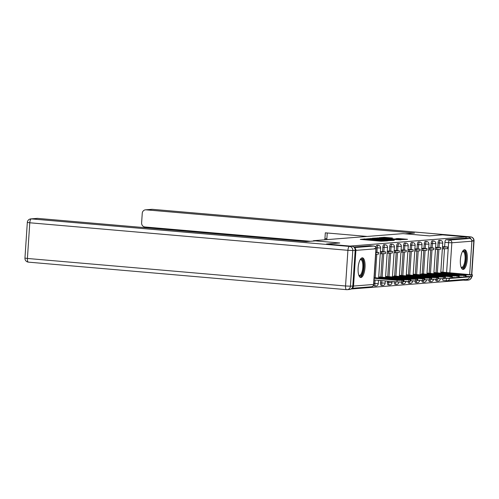 <?xml version="1.0" encoding="UTF-8"?>
<svg xmlns="http://www.w3.org/2000/svg" width="499" height="499" viewBox="0 0 499 499"><rect width="100%" height="100%" fill="white"/><g stroke="black" fill="none" stroke-linecap="round" stroke-linejoin="round"><path stroke-width="0.75" d="M365.287 238.946L360.284 239.395L381.18 241.204L387.442 240.892L367.52 239.52L365.287 238.946M435.652 279.428A2.532 0.879 94.9 0 0 436.326 281.012A2.532 0.879 94.9 0 0 436.376 281.012M428.753 279.97A2.532 0.879 94.9 0 0 429.421 281.555A2.532 0.879 94.9 0 0 429.477 281.555M421.855 280.513A2.532 0.879 94.9 0 0 422.522 282.103A2.532 0.879 94.9 0 0 422.572 282.103M414.956 281.062A2.532 0.879 94.9 0 0 415.623 282.646A2.532 0.879 94.9 0 0 415.673 282.646M408.051 281.604A2.532 0.879 94.9 0 0 408.725 283.189A2.532 0.879 94.9 0 0 408.775 283.189M401.152 282.153A2.532 0.879 94.9 0 0 401.82 283.738A2.532 0.879 94.9 0 0 401.876 283.738M394.266 281.698L394.254 281.829A2.532 0.879 94.9 0 0 394.921 284.28A2.532 0.879 94.9 0 0 394.971 284.28M387.442 281.105L387.355 282.378A2.532 0.879 94.9 0 0 388.022 284.829A2.532 0.879 94.9 0 0 388.072 284.829M380.618 280.513L380.456 282.921A2.532 0.879 94.9 0 0 381.124 285.372A2.532 0.879 94.9 0 0 381.174 285.372M373.632 284.973A2.532 0.879 94.9 0 0 374.225 285.915A2.532 0.879 94.9 0 0 374.275 285.915M362.23 257.827A9.868 3.418 94.9 0 0 358.145 267.651A9.868 3.418 94.9 0 0 360.727 277.5A9.868 3.418 94.9 0 0 360.92 277.5A9.868 3.418 94.9 0 0 365.006 267.676A9.868 3.418 94.9 0 0 362.424 257.827A9.868 3.418 94.9 0 0 362.23 257.827M464.494 249.749A9.868 3.418 94.9 0 0 460.409 259.574A9.868 3.418 94.9 0 0 462.991 269.416A9.868 3.418 94.9 0 0 463.184 269.416A9.868 3.418 94.9 0 0 467.27 259.592A9.868 3.418 94.9 0 0 464.688 249.749A9.868 3.418 94.9 0 0 464.494 249.749M392.42 238.023L384.236 237.312L379.034 237.736L400.734 239.657L407.533 239.302L398.052 238.51L395.782 238.697L402.25 239.433L397.778 239.302L381.866 237.798L392.42 238.023M466.097 236.9L350.123 246.082L326.589 244.023L339.769 242.982L313.397 240.699L403.011 233.619L429.383 235.902L442.563 234.861L466.097 236.9L466.016 238.16L469.684 238.478A2.532 2.37 85.5 0 1 471.879 241.204L469.671 274.5M372.329 238.447L366.341 238.921L387.236 240.724L394.029 240.368L372.329 238.447L372.298 238.959M372.366 238.248L379.084 237.911L400.784 239.838L386.85 239.164L385.315 239.295L386.12 239.414L394.335 240.225L372.36 238.297M442.944 272.186L444.49 248.87M444.634 246.718L444.927 242.333L448.595 242.651A2.532 0.879 -85.1 0 1 449.643 240.056L469.684 238.478M351.034 289.008L463.228 280.145L463.272 279.521M469.522 276.689L469.509 276.883A2.532 2.37 85.5 0 1 467.345 279.203L447.31 280.787A2.532 2.37 85.5 0 1 446.942 280.781A2.532 0.879 -85.1 0 1 446.892 280.781A2.532 0.879 -85.1 0 1 446.225 278.33L446.231 278.192M351.92 288.247A2.532 2.37 -94.5 0 0 353.535 286.046L355.906 250.367A2.532 2.37 -94.5 0 0 354.552 247.884M380.275 277.045L378.716 276.914M381.966 251.577L380.388 251.696M387.174 276.496L385.615 276.365M388.864 251.028L387.293 251.153M394.073 275.953L424.187 278.704L422.665 278.86L422.559 280.5L424.081 280.344L424.187 278.704M395.763 250.486L394.191 250.604M400.978 275.411L399.418 275.28M402.668 249.937L401.09 250.061M407.876 274.862L406.317 274.731M407.858 251.546L413.103 251.346L413.209 249.712L407.989 249.512M414.775 274.319L413.216 274.188M416.465 248.851L414.894 248.97M421.674 273.77L451.788 276.521L450.266 276.677L450.154 278.317L451.682 278.161L451.788 276.521M423.364 248.302L421.792 248.427M428.572 273.227L427.019 273.096M430.269 247.76L428.691 247.878M435.477 272.685L433.918 272.554M435.459 249.369L440.704 249.169L440.81 247.529L435.59 247.336M436.045 272.728L437.592 249.413M437.735 247.261L438.028 242.876L439.326 242.988A2.532 0.879 -85.1 0 1 440.43 240.399L439.132 240.287A2.532 0.879 94.9 0 0 438.028 242.876M429.146 273.277L430.693 249.962M430.837 247.81L431.13 243.425L432.427 243.537A2.532 0.879 -85.1 0 1 433.531 240.942L432.228 240.83A2.532 0.879 94.9 0 0 431.13 243.425M422.241 273.82L423.794 250.504M423.938 248.352L424.225 243.967L425.528 244.08A2.532 0.879 -85.1 0 1 426.633 241.491L425.329 241.379A2.532 0.879 94.9 0 0 424.225 243.967M415.343 274.369L416.89 251.047M417.033 248.901L417.326 244.516L418.63 244.629A2.532 0.879 -85.1 0 1 419.728 242.034L418.43 241.921A2.532 0.879 94.9 0 0 417.326 244.516M408.444 274.912L409.991 251.596M410.134 249.444L410.428 245.059L411.725 245.171A2.532 0.879 -85.1 0 1 412.829 242.583L411.532 242.47A2.532 0.879 94.9 0 0 410.428 245.059M401.545 275.454L403.092 252.138M403.236 249.987L403.529 245.602L404.826 245.714A2.532 0.879 -85.1 0 1 405.93 243.125L404.627 243.013A2.532 0.879 94.9 0 0 403.529 245.602M394.64 276.003L396.194 252.687M396.337 250.535L396.624 246.15L397.928 246.263A2.532 0.879 -85.1 0 1 399.032 243.668L397.728 243.556A2.532 0.879 94.9 0 0 396.624 246.15M387.742 276.546L389.295 253.23M389.432 251.078L389.725 246.693L391.029 246.805A2.532 0.879 -85.1 0 1 392.127 244.217L390.829 244.105A2.532 0.879 94.9 0 0 389.725 246.693M380.843 277.095L382.39 253.773M382.533 251.627L382.827 247.242L384.124 247.354A2.532 0.879 -85.1 0 1 385.228 244.76L383.931 244.647A2.532 0.879 94.9 0 0 382.827 247.242M313.397 240.699L313.372 241.054M444.066 246.668L442.494 246.787M442.376 272.136L440.817 272.005M376.938 252.282L377.225 247.897A2.532 0.879 -85.1 0 1 378.329 245.308L377.026 245.196A2.532 0.879 94.9 0 0 375.934 247.66M446.842 280.775L443.274 280.463A2.532 0.879 -85.1 0 1 443.224 280.463A2.532 0.879 -85.1 0 1 442.551 278.879M466.016 238.16L445.981 239.738A2.532 0.879 94.9 0 0 444.927 242.333M353.791 247.024L370.077 245.739A2.532 0.879 -85.1 0 1 370.127 245.739A2.532 0.879 -85.1 0 1 370.177 245.745M367.713 238.884L388.565 240.506L367.713 238.884M379.645 238.466L375.173 238.341L377.325 238.653L385.303 239.002L379.645 238.466M374.181 277.656L403.485 280.338L403.379 281.979L396.979 281.929L374.032 279.945M375.735 254.303L378.604 254.072L378.71 252.438L375.841 252.662M378.71 252.438L375.872 252.188M403.485 280.338L397.092 280.295L374.138 278.305M396.006 279.702L382.265 278.517A7.847 0.424 3.8 0 0 380.232 278.667A7.847 0.424 3.8 0 0 380.232 278.679L393.967 279.864A7.847 0.424 -176.2 0 0 396.006 279.714A7.847 0.424 -176.2 0 0 396.006 279.702L396 279.727M382.265 278.517L382.246 278.854M315.48 240.886L306.149 241.622L37.687 218.394L31.362 218.893L349.493 246.425L351.882 246.232L326.458 244.036L339.725 242.988L315.48 240.886M352.812 286.008L355.182 250.323L352.793 250.51L350.423 286.195L352.812 286.008A3.799 3.555 85.5 0 1 349.562 289.482L347.173 289.669A3.799 3.555 -94.5 0 0 350.423 286.195L345.545 285.989L347.915 250.311L29.784 222.779L27.414 258.463L345.545 285.989A3.799 1.316 94.9 0 0 346.549 289.669A3.799 1.316 94.9 0 0 346.624 289.669A3.799 3.555 -94.5 0 0 347.173 289.669A3.799 3.799 0 0 1 346.549 289.669L28.412 262.137A3.799 1.316 94.9 0 0 28.487 262.137M24.95 258.102A3.799 3.799 0 0 0 28.412 262.137A3.799 1.316 94.9 0 1 27.414 258.463L24.95 258.102L27.32 222.423L29.784 222.779A3.799 1.316 94.9 0 1 31.362 218.893A3.799 3.555 -94.5 0 0 30.807 218.893L37.132 218.387A3.799 3.555 85.5 0 1 37.687 218.394M351.882 246.232A3.799 3.555 85.5 0 1 355.182 250.323M470.987 239.027A3.799 3.555 -94.5 0 0 468.124 237.05L442.7 234.848L429.427 235.896L405.182 233.806L414.519 233.064L146.051 209.829A3.799 3.555 -94.5 0 0 142.252 213.304L141.616 222.891A3.799 3.555 -94.5 0 0 144.916 226.976L310.341 241.291M324.712 239.807A3.799 3.555 -94.5 0 0 324.93 238.753L326.876 238.597A3.799 3.555 85.5 0 1 326.658 239.651M367.195 236.451L325.323 232.827L324.93 238.753M144.167 226.827L144.117 227.6M468.287 278.91A3.799 3.555 -94.5 0 1 465.255 280.295L463.228 280.12M327.25 232.996L326.876 238.597M360.247 259.555A8.539 2.957 -85.1 0 1 363.615 267.345A8.539 2.957 -85.1 0 1 358.875 275.423M358.787 275.18A7.909 2.738 94.9 0 0 359.355 275.411A7.909 2.738 94.9 0 0 362.804 267.314A7.909 2.738 94.9 0 0 360.721 259.648A7.909 2.738 94.9 0 0 360.122 259.779M360.184 277.319A9.805 3.399 94.9 0 0 364.058 267.308A9.805 3.399 94.9 0 0 361.862 257.914M462.511 251.477A8.539 2.957 -85.1 0 1 465.879 259.268A8.539 2.957 -85.1 0 1 461.138 267.345M461.051 267.096A7.909 2.738 94.9 0 0 461.619 267.333A7.909 2.738 94.9 0 0 465.068 259.231A7.909 2.738 94.9 0 0 462.985 251.571A7.909 2.738 94.9 0 0 462.386 251.702M462.448 269.242A9.805 3.399 94.9 0 0 466.322 259.231A9.805 3.399 94.9 0 0 464.126 249.831M378.735 276.908L410.39 279.796L410.041 281.486L403.423 281.349M380.257 253.729L385.502 253.529L385.608 251.889L380.363 252.089M385.608 251.889L381.947 251.571M381.567 253.841L381.673 252.201M410.39 279.796L403.99 279.746L378.672 277.556M402.905 279.159L389.17 277.968A7.847 0.424 3.8 0 0 387.13 278.118A7.847 0.424 3.8 0 0 387.13 278.13L400.872 279.321A7.847 0.424 -176.2 0 0 402.905 279.172A7.847 0.424 -176.2 0 1 402.905 279.172L402.905 279.184M389.17 277.968L389.145 278.305M385.64 276.365L417.289 279.247L416.939 280.943L410.321 280.8M387.155 253.18L392.401 252.987L392.513 251.346L387.268 251.546M392.513 251.346L388.846 251.028M388.465 253.292L388.571 251.658M417.289 279.247L410.889 279.203L385.571 277.014M409.804 278.617L396.069 277.425A7.847 0.424 3.8 0 0 394.029 277.575A7.847 0.424 3.8 0 0 394.035 277.587L407.77 278.773A7.847 0.424 -176.2 0 0 409.804 278.623A7.847 0.424 -176.2 0 1 409.804 278.623L409.804 278.635M396.069 277.425L396.044 277.762M417.22 280.257L422.559 280.5M394.054 252.637L399.3 252.438L399.412 250.797L394.166 250.997M399.412 250.797L395.744 250.486M395.364 252.75L395.476 251.109M422.665 278.86L392.476 276.465M416.702 278.068L402.967 276.883A7.847 0.424 3.8 0 0 400.934 277.032A7.847 0.424 3.8 0 0 400.934 277.039L414.669 278.23A7.847 0.424 -176.2 0 0 416.709 278.08A7.847 0.424 -176.2 0 1 416.709 278.08L416.702 278.093M402.967 276.883L402.949 277.213M399.437 275.273L431.086 278.155L430.737 279.852L424.119 279.714M400.959 252.095L406.205 251.895L406.311 250.255L401.065 250.454M406.311 250.255L402.643 249.937M402.263 252.207L402.375 250.567M431.086 278.155L424.693 278.111L399.375 275.922M423.607 277.525L409.866 276.334A7.847 0.424 3.8 0 0 407.833 276.483A7.847 0.424 3.8 0 0 407.833 276.496L421.568 277.687A7.847 0.424 -176.2 0 0 423.607 277.538A7.847 0.424 -176.2 0 1 423.607 277.538L423.601 277.544M409.866 276.334L409.847 276.671M406.336 274.731L437.991 277.612L437.642 279.309L431.024 279.166M413.209 249.712L407.964 249.905M409.168 251.658L409.274 250.024M437.991 277.612L431.591 277.569L406.273 275.373M430.506 276.976L416.771 275.791A7.847 0.424 3.8 0 0 414.731 275.941A7.847 0.424 3.8 0 0 414.731 275.953L428.473 277.138A7.847 0.424 -176.2 0 0 430.506 276.989A7.847 0.424 -176.2 0 1 430.506 276.989L430.506 277.001M416.771 275.791L416.746 276.128M413.241 274.182L444.89 277.07L444.54 278.76L437.922 278.623M414.756 251.003L420.002 250.804L420.108 249.163L414.862 249.363M420.108 249.163L416.447 248.845M416.066 251.116L416.172 249.475M444.89 277.07L438.49 277.02L413.172 274.83M437.405 276.434L423.67 275.242A7.847 0.424 3.8 0 0 421.63 275.392A7.847 0.424 3.8 0 0 421.636 275.404L435.371 276.596A7.847 0.424 -176.2 0 0 437.405 276.446A7.847 0.424 -176.2 0 1 437.405 276.446L437.405 276.458M423.67 275.242L423.645 275.579M444.821 278.074L450.154 278.317M421.655 250.454L426.901 250.261L427.013 248.621L421.767 248.82M427.013 248.621L423.345 248.302M422.965 250.567L423.077 248.932M450.266 276.677L420.077 274.288M444.303 275.891L430.568 274.7A7.847 0.424 3.8 0 0 428.535 274.849A7.847 0.424 3.8 0 0 428.535 274.862L442.27 276.047A7.847 0.424 -176.2 0 0 444.31 275.897A7.847 0.424 -176.2 0 1 444.31 275.897L444.303 275.91M430.568 274.7L430.543 275.036M427.038 273.096L458.687 275.978L458.581 277.619L451.72 277.531M428.554 249.912L433.799 249.712L433.912 248.072L428.666 248.271M433.912 248.072L430.244 247.76M429.864 250.024L429.976 248.383M458.687 275.978L452.294 275.935L426.976 273.739M451.208 275.342L437.467 274.157A7.847 0.424 3.8 0 0 435.434 274.307A7.847 0.424 3.8 0 0 435.434 274.313L449.169 275.504A7.847 0.424 -176.2 0 0 451.208 275.354A7.847 0.424 -176.2 0 1 451.208 275.354L451.202 275.367M437.467 274.157L437.448 274.487M433.937 272.548L465.586 275.429L465.243 277.126L458.625 276.989M440.81 247.529L435.565 247.729M436.768 249.481L436.875 247.841M465.586 275.429L459.192 275.386L433.874 273.196M458.107 274.799L444.366 273.608A7.847 0.424 3.8 0 0 442.332 273.758A7.847 0.424 3.8 0 0 442.332 273.77L456.074 274.961A7.847 0.424 -176.2 0 0 458.107 274.812A7.847 0.424 -176.2 0 0 458.107 274.799L458.107 274.818M444.366 273.608L444.347 273.945M440.835 272.005L472.491 274.887L472.141 276.583L465.523 276.44M442.357 248.82L447.603 248.621L447.709 246.986L442.463 247.18M447.709 246.986L444.048 246.668M443.667 248.932L443.773 247.298M472.491 274.887L466.091 274.843L440.773 272.647M465.006 274.25L451.271 273.065A7.847 0.424 3.8 0 0 449.231 273.215A7.847 0.424 3.8 0 0 449.237 273.227L462.972 274.413A7.847 0.424 -176.2 0 0 465.006 274.263A7.847 0.424 -176.2 0 1 465.006 274.263L465.006 274.275M451.271 273.065L451.246 273.402M364.114 239.726L364.17 238.896M374.911 240.661L374.967 239.832M437.673 281.124A2.532 0.879 -85.1 0 1 437.623 281.124A2.532 0.879 -85.1 0 1 436.943 279.359M430.774 281.667A2.532 0.879 -85.1 0 1 430.724 281.667A2.532 0.879 -85.1 0 1 430.044 279.908M423.876 282.216A2.532 0.879 -85.1 0 1 423.826 282.216A2.532 0.879 -85.1 0 1 423.146 280.45M416.977 282.758A2.532 0.879 -85.1 0 1 416.927 282.758A2.532 0.879 -85.1 0 1 416.247 280.999M410.072 283.301A2.532 0.879 -85.1 0 1 410.022 283.301A2.532 0.879 -85.1 0 1 409.348 281.542M403.173 283.85A2.532 0.879 -85.1 0 1 403.123 283.85A2.532 0.879 -85.1 0 1 402.444 282.085M396.275 284.393A2.532 0.879 -85.1 0 1 396.225 284.393A2.532 0.879 -85.1 0 1 395.557 281.941L395.564 281.81M394.254 281.829L398.888 282.066M389.376 284.941A2.532 0.879 -85.1 0 1 389.326 284.941A2.532 0.879 -85.1 0 1 388.659 282.49L388.74 281.218M387.355 282.378L391.908 282.621L392.139 281.511M382.471 285.484A2.532 0.879 -85.1 0 1 382.421 285.484A2.532 0.879 -85.1 0 1 381.754 283.033L381.916 280.625M380.456 282.921L385.166 283.133L385.315 280.925M375.572 286.027A2.532 0.879 -85.1 0 1 375.522 286.027A2.532 0.879 -85.1 0 1 374.855 283.575L375.092 280.039M373.795 283.488L378.267 283.675L378.491 280.332M444.815 278.211L449.474 278.467L469.509 276.883M446.611 272.504L448.595 242.651L451.844 242.782L449.849 272.785M449.48 278.336L449.474 278.467A2.532 2.37 85.5 0 1 447.31 280.787A2.532 2.532 0 0 1 446.892 280.781L443.224 280.463M471.879 241.204L451.844 242.782A2.532 2.37 -94.5 0 0 449.643 240.056L445.981 239.738M353.535 286.046L373.57 284.461L375.94 248.783L355.906 250.367M437.342 272.847L438.908 249.313M439.039 247.373L439.326 242.988L442.738 243.088A2.532 2.532 0 0 0 440.43 240.399M430.444 273.39L432.009 249.856M432.134 247.922L432.427 243.537L435.839 243.631A2.532 2.532 0 0 0 433.531 240.942M423.545 273.932L425.111 250.398M425.235 248.465L425.528 244.08L428.94 244.179A2.532 2.532 0 0 0 426.633 241.491M416.646 274.481L418.206 250.947M418.337 249.013L418.63 244.629L422.035 244.722A2.532 2.532 0 0 0 419.728 242.034M409.741 275.024L411.307 251.49M411.438 249.556L411.725 245.171L415.137 245.271A2.532 2.532 0 0 0 412.829 242.583M402.843 275.573L404.408 252.039M404.533 250.099L404.826 245.714L408.238 245.814A2.532 2.532 0 0 0 405.93 243.125M395.944 276.115L397.51 252.581M397.634 250.648L397.928 246.263L401.339 246.363A2.532 2.532 0 0 0 399.032 243.668M389.045 276.658L390.605 253.124M390.736 251.19L391.029 246.805L394.435 246.905A2.532 2.532 0 0 0 392.127 244.217M382.147 277.207L383.706 253.673M383.837 251.739L384.124 247.354L387.536 247.448A2.532 2.532 0 0 0 385.228 244.76M375.242 277.75L376.807 254.216M375.984 247.791L380.637 247.997A2.532 2.532 0 0 0 378.329 245.308M405.787 281.523L403.41 281.467M412.685 280.981L410.315 280.925M419.59 280.432L417.214 280.382M426.489 279.889L424.113 279.833M433.388 279.34L431.011 279.29M440.286 278.798L437.916 278.741M354.34 247.591L373.745 246.057A2.532 0.879 -85.1 0 1 373.795 246.057A2.532 0.879 -85.1 0 1 373.863 246.069M370.077 245.739L373.745 246.057A2.532 2.37 -94.5 0 1 375.94 248.783L374.462 248.508M373.732 284.424L373.57 284.461A2.532 2.37 85.5 0 1 371.406 286.782A2.532 2.532 0 0 0 373.732 284.424L376.103 248.745A2.532 2.532 0 0 0 373.795 246.057L370.127 245.739M367.489 240.019L367.52 239.52M369.229 240.169L369.266 239.67M374.319 240.612L374.369 239.882M378.286 240.955L378.317 240.449M380.026 241.104L380.057 240.599M370.701 238.865L370.738 238.379M377.456 238.322L377.487 237.848M379.047 238.416L379.084 237.911M385.197 239.433L385.222 239.021M398.021 238.94L398.052 238.51M399.612 239.077L399.649 238.572M384.205 237.786L384.236 237.312M385.802 237.886L385.833 237.381M397.092 280.295L396.979 281.929M403.248 280.394L403.136 282.035M401.963 280.494L401.857 282.135M349.493 246.425A3.799 1.316 94.9 0 0 347.915 250.311L352.793 250.51A3.799 3.555 -94.5 0 0 349.493 246.425M471.567 274.693L473.813 240.955L471.886 241.104M469.515 276.783L470.682 276.696M468.124 237.05L470.513 236.863L152.376 209.331L146.051 209.829M151.827 209.331A3.799 3.555 85.5 0 1 152.376 209.331A3.799 1.316 94.9 0 1 152.451 209.331A3.799 3.799 0 0 0 151.827 209.331L145.502 209.829M152.526 209.343A3.799 1.316 94.9 0 0 152.451 209.331L470.588 236.863A3.799 1.316 94.9 0 0 470.513 236.863A3.799 3.555 85.5 0 1 473.813 240.955L474.05 240.898A3.799 3.799 0 0 0 470.588 236.863A3.799 1.316 94.9 0 1 470.688 236.882M471.443 276.639A3.799 3.555 85.5 0 1 468.193 280.107A3.799 3.799 0 0 0 471.68 276.621M471.848 240.562L474.05 240.898L471.805 274.724M403.99 279.746L403.878 281.386M410.147 279.845L410.041 281.486M408.862 279.951L408.756 281.592M410.889 279.203L410.783 280.843M417.045 279.303L416.939 280.943M415.767 279.403L415.655 281.043M417.788 278.66L417.682 280.295M423.95 278.76L423.838 280.394M424.693 278.111L424.58 279.752M430.849 278.211L430.737 279.852M429.564 278.317L429.458 279.951M431.591 277.569L431.479 279.203M437.748 277.669L437.642 279.309M436.463 277.768L436.357 279.409M438.49 277.02L438.384 278.66M444.646 277.12L444.54 278.76M443.368 277.226L443.255 278.866M445.389 276.477L445.283 278.118M451.551 276.577L451.439 278.217M452.294 275.935L452.181 277.569M458.45 276.034L458.338 277.669M457.165 276.134L457.059 277.775M459.192 275.386L459.08 277.026M465.349 275.485L465.243 277.126M464.064 275.591L463.958 277.226M466.091 274.843L465.985 276.477M472.247 274.943L472.141 276.583M470.969 275.043L470.856 276.683M436.326 281.012L437.623 281.124A2.532 2.532 0 0 0 440.368 278.804M429.421 281.555L430.724 281.667A2.532 2.532 0 0 0 433.463 279.346M422.522 282.103L423.826 282.216A2.532 2.532 0 0 0 426.564 279.895M415.623 282.646L416.927 282.758A2.532 2.532 0 0 0 419.665 280.438M408.725 283.189L410.022 283.301A2.532 2.532 0 0 0 412.767 280.981M401.82 283.738L403.123 283.85A2.532 2.532 0 0 0 405.868 281.53M394.921 284.28L396.225 284.393A2.532 2.532 0 0 0 398.963 282.072M388.022 284.829L389.326 284.941A2.532 2.532 0 0 0 392.064 282.584M381.124 285.372L382.421 285.484A2.532 2.532 0 0 0 385.166 283.133M374.225 285.915L375.522 286.027A2.532 2.532 0 0 0 378.267 283.675M380.637 247.997L378.641 278.043M387.536 247.448L385.54 277.5M394.435 246.905L392.439 276.951M401.339 246.363L399.343 276.409M408.238 245.814L406.242 275.866M415.137 245.271L413.141 275.317M422.035 244.722L420.039 274.774M428.94 244.179L426.944 274.225M435.839 243.631L433.843 273.683M442.738 243.088L440.742 273.14M351.857 288.328L371.406 286.782M364.9 239.794L364.944 239.146M375.697 240.73L375.741 240.075M385.272 239.439L385.303 239.002M30.807 218.893A3.799 3.799 0 0 0 27.32 222.423M465.804 280.301L468.193 280.107"/></g></svg>
